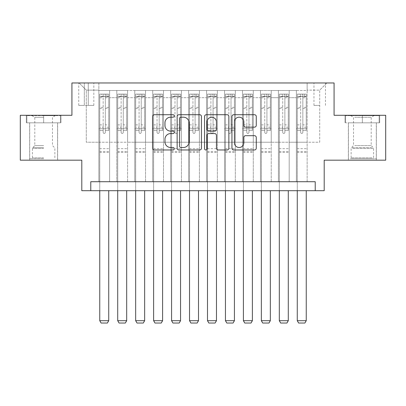 <?xml version="1.0" encoding="UTF-8"?>
<svg xmlns="http://www.w3.org/2000/svg" width="406" height="406" viewBox="0 0 406 406"><rect width="100%" height="100%" fill="white"/><g stroke="black" fill="none" stroke-linecap="round" stroke-linejoin="round"><path stroke-width="0.3" stroke-dasharray="2.03 1.52" d="M174.27 115.954A1.233 1.233 0 0 0 173.037 114.72L154.31 114.72A1.761 1.761 0 0 0 152.549 116.481L152.549 148.205A1.761 1.761 0 0 0 154.31 149.971L173.037 149.971A1.233 1.233 0 0 0 174.27 148.733A1.233 1.233 0 0 0 173.037 147.5L170.616 147.5A5.638 5.638 0 0 1 164.973 141.861L164.973 139.217A5.638 5.638 0 0 1 170.616 133.579L173.037 133.579A1.233 1.233 0 0 0 174.27 132.346A1.233 1.233 0 0 0 173.037 131.113L170.616 131.113A5.638 5.638 0 0 1 164.973 125.469L164.973 122.825A5.638 5.638 0 0 1 170.616 117.187L173.037 117.187A1.233 1.233 0 0 0 174.27 115.954M362.355 122.825L379.686 122.825L362.355 122.825L362.355 115.284L379.686 115.284L345.029 115.284L362.355 115.284L362.355 122.825L345.567 122.825L379.148 122.825L362.355 122.825L362.355 115.644L345.567 115.644L379.148 115.644L362.355 115.644L362.355 122.825M362.355 160.177L376.362 160.177L362.355 160.177M319.715 82.966L313.965 82.966L319.715 82.966M319.715 105.413L313.965 105.413L319.715 105.413M43.645 122.825L26.314 122.825L43.645 122.825L43.645 115.284L60.971 115.284L26.314 115.284L43.645 115.284L43.645 122.825L57.561 122.825L26.852 122.825L60.433 122.825L29.724 122.825L43.645 122.825L43.645 115.644L26.852 115.644L60.433 115.644L43.645 115.644L55.312 115.644L43.645 115.644L43.645 122.825M43.645 160.177L29.638 160.177L43.645 160.177M385.7 115.284L385.7 160.177L324.201 160.177L324.201 190.698L81.799 190.698L81.799 160.177L20.3 160.177L20.3 115.284L71.923 115.284L71.923 82.966L334.077 82.966L334.077 115.284L385.7 115.284M307.144 181.721L307.144 90.508L98.856 90.508L98.856 181.721L109.63 181.721L98.856 181.721L109.63 181.721L98.856 181.721L98.856 90.508L109.63 90.508L109.63 181.721L109.63 90.508L109.63 142.222L116.811 142.222L109.63 142.222L109.63 90.508L98.856 90.508L307.144 90.508L307.144 181.721L296.37 181.721L296.37 90.508L278.414 90.508L278.414 181.721L278.414 90.508L289.189 90.508L289.189 181.721L289.189 90.508L289.189 142.222L289.189 90.508L296.37 90.508L296.37 181.721L307.144 181.721L296.37 181.721L307.144 181.721L307.144 90.147L307.144 142.222L319.715 142.222L319.715 90.147L307.144 90.147L319.715 90.147L319.715 142.222L307.144 142.222L307.144 128.753L307.144 181.721M278.414 181.721L289.189 181.721L278.414 181.721L289.189 181.721L278.414 181.721L278.414 128.753L278.414 142.222L271.233 142.222L271.233 97.689L271.233 142.222L278.414 142.222L278.414 97.689L278.414 142.222L296.37 142.222L289.189 142.222L289.189 128.753L289.189 142.222L278.414 142.222L278.414 128.753L289.189 128.753L289.189 181.721L289.189 128.753L278.414 128.753L278.414 181.721M271.233 181.721L271.233 90.508L260.459 90.508L260.459 181.721L260.459 90.508L271.233 90.508L271.233 181.721L260.459 181.721L271.233 181.721L260.459 181.721L271.233 181.721L271.233 128.753L271.233 181.721M253.278 181.721L253.278 90.508L242.504 90.508L242.504 181.721L242.504 90.508L253.278 90.508L253.278 181.721L242.504 181.721L253.278 181.721L242.504 181.721L253.278 181.721L253.278 97.689L253.278 142.222L260.459 142.222L253.278 142.222L253.278 128.753L253.278 181.721M235.323 181.721L235.323 90.508L224.548 90.508L224.548 181.721L224.548 90.508L235.323 90.508L235.323 181.721L224.548 181.721L235.323 181.721L224.548 181.721L235.323 181.721L235.323 97.689L235.323 142.222L242.504 142.222L235.323 142.222L235.323 128.753L235.323 181.721M217.362 181.721L217.362 90.508L206.593 90.508L206.593 181.721L206.593 90.508L217.362 90.508L217.362 181.721L206.593 181.721L217.362 181.721L206.593 181.721L217.362 181.721L217.362 97.689L217.362 142.222L224.548 142.222L217.362 142.222L217.362 128.753L217.362 181.721M199.407 181.721L199.407 90.508L188.638 90.508L188.638 181.721L188.638 90.508L199.407 90.508L199.407 181.721L188.638 181.721L199.407 181.721L188.638 181.721L199.407 181.721L199.407 97.689L199.407 142.222L206.593 142.222L199.407 142.222L199.407 128.753L199.407 181.721M181.452 181.721L181.452 90.508L170.677 90.508L170.677 181.721L170.677 90.508L181.452 90.508L181.452 181.721L170.677 181.721L181.452 181.721L170.677 181.721L181.452 181.721L181.452 97.689L181.452 142.222L188.638 142.222L181.452 142.222L181.452 128.753L181.452 181.721M163.496 181.721L163.496 90.508L152.722 90.508L152.722 181.721L152.722 90.508L163.496 90.508L163.496 181.721L152.722 181.721L163.496 181.721L152.722 181.721L163.496 181.721L163.496 97.689L163.496 142.222L170.677 142.222L163.496 142.222L163.496 128.753L163.496 181.721M145.541 181.721L145.541 90.508L134.767 90.508L134.767 181.721L134.767 90.508L145.541 90.508L145.541 181.721L134.767 181.721L145.541 181.721L134.767 181.721L145.541 181.721L145.541 97.689L145.541 142.222L152.722 142.222L145.541 142.222L145.541 128.753L145.541 181.721M127.585 181.721L127.585 90.508L116.811 90.508L116.811 181.721L116.811 90.508L127.585 90.508L127.585 181.721L116.811 181.721L127.585 181.721L116.811 181.721L127.585 181.721L127.585 128.753L127.585 181.721M296.37 97.689L296.37 142.222L296.37 90.508L296.37 97.689L289.189 97.689L296.37 97.689M260.459 97.689L260.459 142.222L260.459 90.508L253.278 90.508L253.278 97.689L253.278 90.508L260.459 90.508L260.459 97.689L253.278 97.689L260.459 97.689M242.504 97.689L242.504 142.222L242.504 90.508L235.323 90.508L235.323 97.689L235.323 90.508L242.504 90.508L242.504 97.689L235.323 97.689L242.504 97.689M224.548 97.689L224.548 142.222L224.548 90.508L217.362 90.508L217.362 97.689L217.362 90.508L224.548 90.508L224.548 97.689L217.362 97.689L224.548 97.689M206.593 97.689L206.593 142.222L206.593 90.508L199.407 90.508L199.407 97.689L199.407 90.508L206.593 90.508L206.593 97.689L199.407 97.689L206.593 97.689M188.638 97.689L188.638 142.222L188.638 90.508L181.452 90.508L181.452 97.689L181.452 90.508L188.638 90.508L188.638 97.689L181.452 97.689L188.638 97.689M170.677 97.689L170.677 142.222L170.677 90.508L163.496 90.508L163.496 97.689L163.496 90.508L170.677 90.508L170.677 97.689L163.496 97.689L170.677 97.689M152.722 97.689L152.722 142.222L152.722 90.508L145.541 90.508L145.541 97.689L145.541 90.508L152.722 90.508L152.722 97.689L145.541 97.689L152.722 97.689M127.585 97.689L127.585 142.222L127.585 90.508L127.585 97.689L134.767 97.689L134.767 142.222L127.585 142.222L134.767 142.222L134.767 90.508L127.585 90.508L134.767 90.508L134.767 97.689L127.585 97.689M90.777 190.698L90.777 181.721L90.777 190.698L90.777 181.721L315.223 181.721L90.777 181.721L315.223 181.721L315.223 190.698M84.311 82.966L78.744 82.966L84.311 82.966L84.311 105.413L78.744 105.413L88.264 105.413L84.311 105.413L84.311 82.966M88.264 82.966L93.827 82.966L88.264 82.966L88.264 105.413L93.827 105.413L88.264 105.413L88.264 82.966M307.144 82.966L98.856 82.966L326.896 82.966L307.144 82.966L307.144 90.508L307.144 82.966M98.856 82.966L79.104 82.966L98.856 82.966L98.856 142.222L86.285 142.222L86.285 90.147L98.856 90.147L86.285 90.147L79.104 82.966L86.285 90.147L86.285 142.222L98.856 142.222L98.856 82.966M116.811 97.689L116.811 142.222L116.811 90.508L109.63 90.508L116.811 90.508L116.811 97.689L109.63 97.689L116.811 97.689M278.414 90.508L271.233 90.508L271.233 97.689L271.233 90.508L278.414 90.508L278.414 97.689L278.414 90.508M260.459 142.222L271.233 142.222L260.459 142.222L260.459 128.753L260.459 142.222M242.504 142.222L253.278 142.222L242.504 142.222L242.504 128.753L242.504 142.222M224.548 142.222L235.323 142.222L224.548 142.222L224.548 128.753L224.548 142.222M206.593 142.222L217.362 142.222L206.593 142.222L206.593 128.753L206.593 142.222M188.638 142.222L199.407 142.222L188.638 142.222L188.638 128.753L188.638 142.222M170.677 142.222L181.452 142.222L170.677 142.222L170.677 128.753L170.677 142.222M152.722 142.222L163.496 142.222L152.722 142.222L152.722 128.753L152.722 142.222M134.767 142.222L145.541 142.222L134.767 142.222L134.767 128.753L134.767 142.222M116.811 142.222L127.585 142.222L127.585 128.753L127.585 142.222L116.811 142.222L116.811 128.753L127.585 128.753L116.811 128.753L116.811 181.721L116.811 142.222M98.856 142.222L109.63 142.222L109.63 128.753L109.63 181.721L109.63 128.753L109.63 142.222L98.856 142.222L98.856 128.753L109.63 128.753L98.856 128.753L98.856 181.721L98.856 142.222M296.37 142.222L307.144 142.222L296.37 142.222L296.37 128.753L296.37 142.222M98.856 128.753L109.63 128.753L98.856 128.753M116.811 128.753L127.585 128.753L116.811 128.753M134.767 128.753L145.541 128.753L134.767 128.753L134.767 181.721L134.767 128.753L145.541 128.753L134.767 128.753M152.722 128.753L163.496 128.753L152.722 128.753L152.722 181.721L152.722 128.753L163.496 128.753L152.722 128.753M170.677 128.753L181.452 128.753L170.677 128.753L170.677 181.721L170.677 128.753L181.452 128.753L170.677 128.753M188.638 128.753L199.407 128.753L188.638 128.753L188.638 181.721L188.638 128.753L199.407 128.753L188.638 128.753M206.593 128.753L217.362 128.753L206.593 128.753L206.593 181.721L206.593 128.753L217.362 128.753L206.593 128.753M224.548 128.753L235.323 128.753L224.548 128.753L224.548 181.721L224.548 128.753L235.323 128.753L224.548 128.753M242.504 128.753L253.278 128.753L242.504 128.753L242.504 181.721L242.504 128.753L253.278 128.753L242.504 128.753M260.459 128.753L271.233 128.753L260.459 128.753L260.459 181.721L260.459 128.753L271.233 128.753L260.459 128.753M278.414 128.753L289.189 128.753L278.414 128.753M296.37 128.753L307.144 128.753L296.37 128.753L296.37 181.721L296.37 128.753L307.144 128.753L296.37 128.753M326.896 82.966L319.715 90.147L326.896 82.966M26.314 122.825L26.314 115.284L26.314 122.825M60.971 122.825L60.971 115.284L60.971 122.825M379.686 122.825L379.686 115.284L379.686 122.825M345.029 122.825L345.029 115.284L345.029 122.825M201.457 148.205L201.457 116.481A1.761 1.761 0 0 0 199.696 114.72L178.899 114.72A1.761 1.761 0 0 0 177.138 116.481L177.138 148.205A1.761 1.761 0 0 0 178.899 149.971L199.696 149.971A1.761 1.761 0 0 0 201.457 148.205M180.837 117.187A1.233 1.233 0 0 0 179.604 118.42L179.604 146.267A1.233 1.233 0 0 0 180.837 147.5L183.39 147.5A5.638 5.638 0 0 0 189.034 141.861L189.034 122.825A5.638 5.638 0 0 0 183.39 117.187L180.837 117.187M206.304 114.72L227.101 114.72A1.761 1.761 0 0 1 228.862 116.481L228.862 148.205A1.761 1.761 0 0 1 227.101 149.971L218.2 149.971A1.761 1.761 0 0 1 216.439 148.205L216.439 135.34A1.761 1.761 0 0 0 214.678 133.579L208.77 133.579A1.761 1.761 0 0 0 207.009 135.34L207.009 148.733A1.233 1.233 0 0 1 205.776 149.971A1.233 1.233 0 0 1 204.543 148.733L204.543 116.481A1.761 1.761 0 0 1 206.304 114.72M216.439 121.988A4.715 4.715 0 0 0 211.724 117.273A4.715 4.715 0 0 0 207.009 121.988L207.009 129.347A1.761 1.761 0 0 0 208.77 131.113L214.678 131.113A1.761 1.761 0 0 0 216.439 129.347L216.439 121.988M245.61 127.144L254.506 127.144A1.761 1.761 0 0 0 256.272 125.383L256.272 116.481A1.761 1.761 0 0 0 254.506 114.72L233.709 114.72A1.761 1.761 0 0 0 231.948 116.481L231.948 148.205A1.761 1.761 0 0 0 233.709 149.971L254.506 149.971A1.761 1.761 0 0 0 256.272 148.205L256.272 137.456A1.761 1.761 0 0 0 254.506 135.69L245.61 135.69A1.761 1.761 0 0 0 243.844 137.456L243.844 142.785A4.715 4.715 0 0 1 239.129 147.5A4.715 4.715 0 0 1 234.414 142.785L234.414 121.901A4.715 4.715 0 0 1 239.129 117.187A4.715 4.715 0 0 1 243.844 121.901L243.844 125.383A1.761 1.761 0 0 0 245.61 127.144M103.165 132.346A1.076 1.076 89.5 0 0 104.246 133.422A1.076 1.076 -90.5 0 1 103.165 132.346L103.165 130.544L103.165 132.346M106.935 94.101L106.935 96.43L108.732 96.435L108.732 94.101L99.754 94.101L99.754 320.699L108.732 320.699L108.732 190.698M99.754 94.101L99.754 190.698M108.732 96.435L108.732 130.544L105.321 130.544L105.321 132.346A1.076 1.076 -90.5 0 1 104.246 133.422A1.076 1.076 89.5 0 0 105.321 132.346L105.321 124.891L108.732 124.891M108.732 94.101L108.732 130.544L105.321 130.544L105.321 94.319L103.165 94.319L103.165 127.22L99.754 127.22M106.935 96.43L101.551 96.43L101.551 94.101M99.754 96.435L101.551 96.43M99.754 124.891L103.165 124.891L103.165 130.544L103.165 127.22M103.165 124.891L103.165 96.902C103.88 96.278 104.601 96.278 105.321 96.902L105.321 124.891M108.686 94.101L99.8 94.101L108.686 94.101M99.8 96.43L108.686 96.43L99.8 96.43M108.732 152.453L99.754 152.453M99.754 320.699L101.099 323.034L107.387 323.034L108.732 320.699M105.321 96.902L105.321 94.319M103.165 96.902L103.165 94.319L103.165 96.902M43.645 158.741L29.724 158.741L43.645 158.741M43.645 157.843L32.419 157.843L43.645 157.843M43.645 117.283L34.804 117.283L43.645 117.283M43.645 145.581L34.804 145.581L43.645 145.581M60.433 122.825L60.433 115.644L60.433 122.825M26.852 122.825L26.852 115.644L26.852 122.825M351.86 158.741L374.479 158.741L351.86 158.741M372.079 157.843L351.134 157.843L372.079 157.843M352.251 115.644L374.027 115.644L352.251 115.644M354.707 117.283L371.196 117.283L354.707 117.283M354.707 145.581L371.196 145.581L354.707 145.581M350.307 158.741L376.276 158.741L350.307 158.741M350.307 122.825L376.276 122.825L350.307 122.825M379.148 122.825L379.148 115.644L379.148 122.825M345.567 122.825L345.567 115.644L345.567 122.825M121.12 132.346A1.076 1.076 89.5 0 0 122.201 133.422A1.076 1.076 -90.5 0 1 121.12 132.346L121.12 130.544L121.12 132.346M124.891 94.101L124.891 96.43L126.687 96.435L126.687 94.101L117.71 94.101L117.71 320.699L126.687 320.699L126.687 190.698M117.71 94.101L117.71 190.698M126.687 96.435L126.687 130.544L123.277 130.544L123.277 132.346A1.076 1.076 -90.5 0 1 122.201 133.422A1.076 1.076 89.5 0 0 123.277 132.346L123.277 124.891L126.687 124.891M126.687 94.101L126.687 130.544L123.277 130.544L123.277 94.319L121.12 94.319L121.12 127.22L117.71 127.22M124.891 96.43L119.506 96.43L119.506 94.101M117.71 96.435L119.506 96.43M117.71 124.891L121.12 124.891L121.12 130.544L121.12 127.22M121.12 124.891L121.12 96.902C121.841 96.278 122.556 96.278 123.277 96.902L123.277 124.891M126.642 94.101L117.755 94.101L126.642 94.101M117.755 96.43L126.642 96.43L117.755 96.43M126.687 152.453L117.71 152.453M117.71 320.699L119.054 323.034L125.342 323.034L126.687 320.699M123.277 96.902L123.277 94.319M121.12 96.902L121.12 94.319L121.12 96.902M139.075 132.346A1.076 1.076 89.5 0 0 140.156 133.422A1.076 1.076 -90.5 0 1 139.075 132.346L139.075 130.544L139.075 132.346M142.846 94.101L142.846 96.43L144.643 96.435L144.643 94.101L135.665 94.101L135.665 320.699L144.643 320.699L144.643 190.698M135.665 94.101L135.665 190.698M144.643 96.435L144.643 130.544L141.232 130.544L141.232 132.346A1.076 1.076 -90.5 0 1 140.156 133.422A1.076 1.076 89.5 0 0 141.232 132.346L141.232 124.891L144.643 124.891M144.643 94.101L144.643 130.544L141.232 130.544L141.232 94.319L139.075 94.319L139.075 127.22L135.665 127.22M142.846 96.43L137.461 96.43L137.461 94.101M135.665 96.435L137.461 96.43M135.665 124.891L139.075 124.891L139.075 130.544L139.075 127.22M139.075 124.891L139.075 96.902C139.796 96.278 140.512 96.278 141.232 96.902L141.232 124.891M144.597 94.101L135.711 94.101L144.597 94.101M135.711 96.43L144.597 96.43L135.711 96.43M144.643 152.453L135.665 152.453M135.665 320.699L137.015 323.034L143.298 323.034L144.643 320.699M141.232 96.902L141.232 94.319M139.075 96.902L139.075 94.319L139.075 96.902M157.036 132.346A1.076 1.076 89.5 0 0 158.112 133.422A1.076 1.076 -90.5 0 1 157.036 132.346L157.036 130.544L157.036 132.346M160.806 94.101L160.806 96.43L162.598 96.435L162.598 94.101L153.62 94.101L153.62 320.699L162.598 320.699L162.598 190.698M153.62 94.101L153.62 190.698M162.598 96.435L162.598 130.544L159.188 130.544L159.188 132.346A1.076 1.076 -90.5 0 1 158.112 133.422A1.076 1.076 89.5 0 0 159.188 132.346L159.188 124.891L162.598 124.891M162.598 94.101L162.598 130.544L159.188 130.544L159.188 94.319L157.036 94.319L157.036 127.22L153.62 127.22M160.806 96.43L155.417 96.43L155.417 94.101M153.62 96.435L155.417 96.43M153.62 124.891L157.036 124.891L157.036 130.544L157.036 127.22M157.036 124.891L157.036 96.902C157.751 96.278 158.467 96.278 159.188 96.902L159.188 124.891M162.552 94.101L153.666 94.101L162.552 94.101M153.666 96.43L162.552 96.43L153.666 96.43M162.598 152.453L153.62 152.453M153.62 320.699L154.97 323.034L161.253 323.034L162.598 320.699M159.188 96.902L159.188 94.319M157.036 96.902L157.036 94.319L157.036 96.902M174.991 132.346A1.076 1.076 89.5 0 0 176.067 133.422A1.076 1.076 -90.5 0 1 174.991 132.346L174.991 130.544L174.991 132.346M178.762 94.101L178.762 96.43L180.553 96.435L180.553 94.101L171.576 94.101L171.576 320.699L180.553 320.699L180.553 190.698M171.576 94.101L171.576 190.698M180.553 96.435L180.553 130.544L177.143 130.544L177.143 132.346A1.076 1.076 -90.5 0 1 176.067 133.422A1.076 1.076 89.5 0 0 177.143 132.346L177.143 124.891L180.553 124.891M180.553 94.101L180.553 130.544L177.143 130.544L177.143 94.319L174.991 94.319L174.991 127.22L171.576 127.22M178.762 96.43L173.372 96.43L173.372 94.101M171.576 96.435L173.372 96.43M171.576 124.891L174.991 124.891L174.991 130.544L174.991 127.22M174.991 124.891L174.991 96.902C175.707 96.278 176.422 96.278 177.143 96.902L177.143 124.891M180.513 94.101L171.621 94.101L180.513 94.101M171.621 96.43L180.513 96.43L171.621 96.43M180.553 152.453L171.576 152.453M171.576 320.699L172.926 323.034L179.208 323.034L180.553 320.699M177.143 96.902L177.143 94.319M174.991 96.902L174.991 94.319L174.991 96.902M192.946 132.346A1.076 1.076 89.5 0 0 194.022 133.422A1.076 1.076 -90.5 0 1 192.946 132.346L192.946 130.544L192.946 132.346M196.717 94.101L196.717 96.43L198.509 96.435L198.509 94.101L189.531 94.101L189.531 320.699L198.509 320.699L198.509 190.698M189.531 94.101L189.531 190.698M198.509 96.435L198.509 130.544L195.098 130.544L195.098 132.346A1.076 1.076 -90.5 0 1 194.022 133.422A1.076 1.076 89.5 0 0 195.098 132.346L195.098 124.891L198.509 124.891M198.509 94.101L198.509 130.544L195.098 130.544L195.098 94.319L192.946 94.319L192.946 127.22L189.531 127.22M196.717 96.43L191.327 96.43L191.327 94.101M189.531 96.435L191.327 96.43M189.531 124.891L192.946 124.891L192.946 130.544L192.946 127.22M192.946 124.891L192.946 96.902C193.662 96.278 194.378 96.278 195.098 96.902L195.098 124.891M198.468 94.101L189.577 94.101L198.468 94.101M189.577 96.43L198.468 96.43L189.577 96.43M198.509 152.453L189.531 152.453M189.531 320.699L190.881 323.034L197.164 323.034L198.509 320.699M195.098 96.902L195.098 94.319M192.946 96.902L192.946 94.319L192.946 96.902M210.902 132.346A1.076 1.076 89.5 0 0 211.978 133.422A1.076 1.076 -90.5 0 1 210.902 132.346L210.902 130.544L210.902 132.346M214.672 94.101L214.672 96.43L216.469 96.435L216.469 94.101L207.491 94.101L207.491 320.699L216.469 320.699L216.469 190.698M207.491 94.101L207.491 190.698M216.469 96.435L216.469 130.544L213.054 130.544L213.054 132.346A1.076 1.076 -90.5 0 1 211.978 133.422A1.076 1.076 89.5 0 0 213.054 132.346L213.054 124.891L216.469 124.891M216.469 94.101L216.469 130.544L213.054 130.544L213.054 94.319L210.902 94.319L210.902 127.22L207.491 127.22M214.672 96.43L209.283 96.43L209.283 94.101M207.491 96.435L209.283 96.43M207.491 124.891L210.902 124.891L210.902 130.544L210.902 127.22M210.902 124.891L210.902 96.902C211.617 96.278 212.333 96.278 213.054 96.902L213.054 124.891M216.423 94.101L207.532 94.101L216.423 94.101M207.532 96.43L216.423 96.43L207.532 96.43M216.469 152.453L207.491 152.453M207.491 320.699L208.836 323.034L215.119 323.034L216.469 320.699M213.054 96.902L213.054 94.319M210.902 96.902L210.902 94.319L210.902 96.902M228.857 132.346A1.076 1.076 89.5 0 0 229.933 133.422A1.076 1.076 -90.5 0 1 228.857 132.346L228.857 130.544L228.857 132.346M232.628 94.101L232.628 96.43L234.424 96.435L234.424 94.101L225.447 94.101L225.447 320.699L234.424 320.699L234.424 190.698M225.447 94.101L225.447 190.698M234.424 96.435L234.424 130.544L231.009 130.544L231.009 132.346A1.076 1.076 -90.5 0 1 229.933 133.422A1.076 1.076 89.5 0 0 231.009 132.346L231.009 124.891L234.424 124.891M234.424 94.101L234.424 130.544L231.009 130.544L231.009 94.319L228.857 94.319L228.857 127.22L225.447 127.22M232.628 96.43L227.238 96.43L227.238 94.101M225.447 96.435L227.238 96.43M225.447 124.891L228.857 124.891L228.857 130.544L228.857 127.22M228.857 124.891L228.857 96.902C229.573 96.278 230.293 96.278 231.009 96.902L231.009 124.891M234.379 94.101L225.487 94.101L234.379 94.101M225.487 96.43L234.379 96.43L225.487 96.43M234.424 152.453L225.447 152.453M225.447 320.699L226.792 323.034L233.074 323.034L234.424 320.699M231.009 96.902L231.009 94.319M228.857 96.902L228.857 94.319L228.857 96.902M246.812 132.346A1.076 1.076 89.5 0 0 247.888 133.422A1.076 1.076 -90.5 0 1 246.812 132.346L246.812 130.544L246.812 132.346M250.583 94.101L250.583 96.43L252.38 96.435L252.38 94.101L243.402 94.101L243.402 320.699L252.38 320.699L252.38 190.698M243.402 94.101L243.402 190.698M252.38 96.435L252.38 130.544L248.964 130.544L248.964 132.346A1.076 1.076 -90.5 0 1 247.888 133.422A1.076 1.076 89.5 0 0 248.964 132.346L248.964 124.891L252.38 124.891M252.38 94.101L252.38 130.544L248.964 130.544L248.964 94.319L246.812 94.319L246.812 127.22L243.402 127.22M250.583 96.43L245.194 96.43L245.194 94.101M243.402 96.435L245.194 96.43M243.402 124.891L246.812 124.891L246.812 130.544L246.812 127.22M246.812 124.891L246.812 96.902C247.528 96.278 248.249 96.278 248.964 96.902L248.964 124.891M252.334 94.101L243.448 94.101L252.334 94.101M243.448 96.43L252.334 96.43L243.448 96.43M252.38 152.453L243.402 152.453M243.402 320.699L244.747 323.034L251.03 323.034L252.38 320.699M248.964 96.902L248.964 94.319M246.812 96.902L246.812 94.319L246.812 96.902M264.768 132.346A1.076 1.076 89.5 0 0 265.844 133.422A1.076 1.076 -90.5 0 1 264.768 132.346L264.768 130.544L264.768 132.346M268.539 94.101L268.539 96.43L270.335 96.435L270.335 94.101L261.357 94.101L261.357 320.699L270.335 320.699L270.335 190.698M261.357 94.101L261.357 190.698M270.335 96.435L270.335 130.544L266.925 130.544L266.925 132.346A1.076 1.076 -90.5 0 1 265.844 133.422A1.076 1.076 89.5 0 0 266.925 132.346L266.925 124.891L270.335 124.891M270.335 94.101L270.335 130.544L266.925 130.544L266.925 94.319L264.768 94.319L264.768 127.22L261.357 127.22M268.539 96.43L263.154 96.43L263.154 94.101M261.357 96.435L263.154 96.43M261.357 124.891L264.768 124.891L264.768 130.544L264.768 127.22M264.768 124.891L264.768 96.902C265.483 96.278 266.204 96.278 266.925 96.902L266.925 124.891M270.289 94.101L261.403 94.101L270.289 94.101M261.403 96.43L270.289 96.43L261.403 96.43M270.335 152.453L261.357 152.453M261.357 320.699L262.702 323.034L268.985 323.034L270.335 320.699M266.925 96.902L266.925 94.319M264.768 96.902L264.768 94.319L264.768 96.902M282.723 132.346A1.076 1.076 89.5 0 0 283.799 133.422A1.076 1.076 -90.5 0 1 282.723 132.346L282.723 130.544L282.723 132.346M286.494 94.101L286.494 96.43L288.29 96.435L288.29 94.101L279.313 94.101L279.313 320.699L288.29 320.699L288.29 190.698M279.313 94.101L279.313 190.698M288.29 96.435L288.29 130.544L284.88 130.544L284.88 132.346A1.076 1.076 -90.5 0 1 283.799 133.422A1.076 1.076 89.5 0 0 284.88 132.346L284.88 124.891L288.29 124.891M288.29 94.101L288.29 130.544L284.88 130.544L284.88 94.319L282.723 94.319L282.723 127.22L279.313 127.22M286.494 96.43L281.109 96.43L281.109 94.101M279.313 96.435L281.109 96.43M279.313 124.891L282.723 124.891L282.723 130.544L282.723 127.22M282.723 124.891L282.723 96.902C283.439 96.278 284.159 96.278 284.88 96.902L284.88 124.891M288.245 94.101L279.358 94.101L288.245 94.101M279.358 96.43L288.245 96.43L279.358 96.43M288.29 152.453L279.313 152.453M279.313 320.699L280.658 323.034L286.946 323.034L288.29 320.699M284.88 96.902L284.88 94.319M282.723 96.902L282.723 94.319L282.723 96.902M300.679 132.346A1.076 1.076 89.5 0 0 301.754 133.422A1.076 1.076 -90.5 0 1 300.679 132.346L300.679 130.544L300.679 132.346M304.449 94.101L304.449 96.43L306.246 96.435L306.246 94.101L297.268 94.101L297.268 320.699L306.246 320.699L306.246 190.698M297.268 94.101L297.268 190.698M306.246 96.435L306.246 130.544L302.835 130.544L302.835 132.346A1.076 1.076 -90.5 0 1 301.754 133.422A1.076 1.076 89.5 0 0 302.835 132.346L302.835 124.891L306.246 124.891M306.246 94.101L306.246 130.544L302.835 130.544L302.835 94.319L300.679 94.319L300.679 127.22L297.268 127.22M304.449 96.43L299.065 96.43L299.065 94.101M297.268 96.435L299.065 96.43M297.268 124.891L300.679 124.891L300.679 130.544L300.679 127.22M300.679 124.891L300.679 96.902C301.394 96.278 302.115 96.278 302.835 96.902L302.835 124.891M306.2 94.101L297.314 94.101L306.2 94.101M297.314 96.43L306.2 96.43L297.314 96.43M306.246 152.453L297.268 152.453M297.268 320.699L298.613 323.034L304.901 323.034L306.246 320.699M302.835 96.902L302.835 94.319M300.679 96.902L300.679 94.319L300.679 96.902M278.414 97.689L271.233 97.689L278.414 97.689M103.165 130.544L99.754 130.544L103.165 130.544M108.732 148.682L99.754 148.682M108.732 127.22L105.321 127.22M103.165 107.321L99.754 107.321M108.732 107.321L105.321 107.321M99.754 108.366L103.165 108.366M105.321 108.366L108.732 108.366M103.165 96.719L99.754 96.719M99.754 97.77L103.165 97.77M108.732 96.719L105.321 96.719M105.321 97.77L108.732 97.77M108.732 151.443L99.754 151.443M43.645 148.484L32.419 148.484L43.645 148.484M43.645 147.596L32.79 147.596L43.645 147.596M352.636 148.484L373.581 148.484L352.636 148.484M371.759 147.596L351.505 147.596L371.759 147.596M121.12 130.544L117.71 130.544L121.12 130.544M126.687 148.682L117.71 148.682M126.687 127.22L123.277 127.22M121.12 107.321L117.71 107.321M126.687 107.321L123.277 107.321M117.71 108.366L121.12 108.366M123.277 108.366L126.687 108.366M121.12 96.719L117.71 96.719M117.71 97.77L121.12 97.77M126.687 96.719L123.277 96.719M123.277 97.77L126.687 97.77M126.687 151.443L117.71 151.443M139.075 130.544L135.665 130.544L139.075 130.544M144.643 148.682L135.665 148.682M144.643 127.22L141.232 127.22M139.075 107.321L135.665 107.321M144.643 107.321L141.232 107.321M135.665 108.366L139.075 108.366M141.232 108.366L144.643 108.366M139.075 96.719L135.665 96.719M135.665 97.77L139.075 97.77M144.643 96.719L141.232 96.719M141.232 97.77L144.643 97.77M144.643 151.443L135.665 151.443M157.036 130.544L153.62 130.544L157.036 130.544M162.598 148.682L153.62 148.682M162.598 127.22L159.188 127.22M157.036 107.321L153.62 107.321M162.598 107.321L159.188 107.321M153.62 108.366L157.036 108.366M159.188 108.366L162.598 108.366M157.036 96.719L153.62 96.719M153.62 97.77L157.036 97.77M162.598 96.719L159.188 96.719M159.188 97.77L162.598 97.77M162.598 151.443L153.62 151.443M174.991 130.544L171.576 130.544L174.991 130.544M180.553 148.682L171.576 148.682M180.553 127.22L177.143 127.22M174.991 107.321L171.576 107.321M180.553 107.321L177.143 107.321M171.576 108.366L174.991 108.366M177.143 108.366L180.553 108.366M174.991 96.719L171.576 96.719M171.576 97.77L174.991 97.77M180.553 96.719L177.143 96.719M177.143 97.77L180.553 97.77M180.553 151.443L171.576 151.443M192.946 130.544L189.531 130.544L192.946 130.544M198.509 148.682L189.531 148.682M198.509 127.22L195.098 127.22M192.946 107.321L189.531 107.321M198.509 107.321L195.098 107.321M189.531 108.366L192.946 108.366M195.098 108.366L198.509 108.366M192.946 96.719L189.531 96.719M189.531 97.77L192.946 97.77M198.509 96.719L195.098 96.719M195.098 97.77L198.509 97.77M198.509 151.443L189.531 151.443M210.902 130.544L207.491 130.544L210.902 130.544M216.469 148.682L207.491 148.682M216.469 127.22L213.054 127.22M210.902 107.321L207.491 107.321M216.469 107.321L213.054 107.321M207.491 108.366L210.902 108.366M213.054 108.366L216.469 108.366M210.902 96.719L207.491 96.719M207.491 97.77L210.902 97.77M216.469 96.719L213.054 96.719M213.054 97.77L216.469 97.77M216.469 151.443L207.491 151.443M228.857 130.544L225.447 130.544L228.857 130.544M234.424 148.682L225.447 148.682M234.424 127.22L231.009 127.22M228.857 107.321L225.447 107.321M234.424 107.321L231.009 107.321M225.447 108.366L228.857 108.366M231.009 108.366L234.424 108.366M228.857 96.719L225.447 96.719M225.447 97.77L228.857 97.77M234.424 96.719L231.009 96.719M231.009 97.77L234.424 97.77M234.424 151.443L225.447 151.443M246.812 130.544L243.402 130.544L246.812 130.544M252.38 148.682L243.402 148.682M252.38 127.22L248.964 127.22M246.812 107.321L243.402 107.321M252.38 107.321L248.964 107.321M243.402 108.366L246.812 108.366M248.964 108.366L252.38 108.366M246.812 96.719L243.402 96.719M243.402 97.77L246.812 97.77M252.38 96.719L248.964 96.719M248.964 97.77L252.38 97.77M252.38 151.443L243.402 151.443M264.768 130.544L261.357 130.544L264.768 130.544M270.335 148.682L261.357 148.682M270.335 127.22L266.925 127.22M264.768 107.321L261.357 107.321M270.335 107.321L266.925 107.321M261.357 108.366L264.768 108.366M266.925 108.366L270.335 108.366M264.768 96.719L261.357 96.719M261.357 97.77L264.768 97.77M270.335 96.719L266.925 96.719M266.925 97.77L270.335 97.77M270.335 151.443L261.357 151.443M282.723 130.544L279.313 130.544L282.723 130.544M288.29 148.682L279.313 148.682M288.29 127.22L284.88 127.22M282.723 107.321L279.313 107.321M288.29 107.321L284.88 107.321M279.313 108.366L282.723 108.366M284.88 108.366L288.29 108.366M282.723 96.719L279.313 96.719M279.313 97.77L282.723 97.77M288.29 96.719L284.88 96.719M284.88 97.77L288.29 97.77M288.29 151.443L279.313 151.443M300.679 130.544L297.268 130.544L300.679 130.544M306.246 148.682L297.268 148.682M306.246 127.22L302.835 127.22M300.679 107.321L297.268 107.321M306.246 107.321L302.835 107.321M297.268 108.366L300.679 108.366M302.835 108.366L306.246 108.366M300.679 96.719L297.268 96.719M297.268 97.77L300.679 97.77M306.246 96.719L302.835 96.719M302.835 97.77L306.246 97.77M306.246 151.443L297.268 151.443M348.353 160.177L348.353 122.825M313.965 105.413L313.965 82.966M29.638 160.177L29.638 122.825M57.647 160.177L57.647 122.825M78.744 105.413L78.744 82.966M93.827 105.413L93.827 82.966M325.46 105.413L325.46 82.966M376.362 160.177L376.362 122.825M31.972 115.644L34.804 117.283L34.804 145.581L32.79 147.596L32.419 148.484L32.419 157.843L31.521 158.741M57.561 158.741L57.561 122.825M29.724 158.741L29.724 122.825M55.312 115.644L52.481 117.283L52.481 145.581L54.495 147.596L54.866 148.484L54.866 157.843L55.764 158.741M350.688 115.644L353.519 117.283L353.519 145.581L351.505 147.596L351.134 148.484L351.134 157.843L350.236 158.741M376.276 158.741L376.276 122.825M348.439 158.741L348.439 122.825M374.027 115.644L371.196 117.283L371.196 145.581L373.21 147.596L373.581 148.484L373.581 157.843L374.479 158.741"/><path stroke-width="0.61" d="M174.27 115.954A1.233 1.233 0 0 0 173.037 114.72L154.31 114.72A1.761 1.761 0 0 0 152.549 116.481L152.549 148.205A1.761 1.761 0 0 0 154.31 149.971L173.037 149.971A1.233 1.233 0 0 0 174.27 148.733A1.233 1.233 0 0 0 173.037 147.5L170.616 147.5A5.638 5.638 0 0 1 164.973 141.861L164.973 139.217A5.638 5.638 0 0 1 170.616 133.579L173.037 133.579A1.233 1.233 0 0 0 174.27 132.346A1.233 1.233 0 0 0 173.037 131.113L170.616 131.113A5.638 5.638 0 0 1 164.973 125.469L164.973 122.825A5.638 5.638 0 0 1 170.616 117.187L173.037 117.187A1.233 1.233 0 0 0 174.27 115.954M254.506 127.144A1.761 1.761 0 0 0 256.272 125.383L256.272 116.481A1.761 1.761 0 0 0 254.506 114.72L233.709 114.72A1.761 1.761 0 0 0 231.948 116.481L231.948 148.205A1.761 1.761 0 0 0 233.709 149.971L254.506 149.971A1.761 1.761 0 0 0 256.272 148.205L256.272 137.456A1.761 1.761 0 0 0 254.506 135.69L245.61 135.69A1.761 1.761 0 0 0 243.844 137.456L243.844 142.785A4.715 4.715 0 0 1 239.129 147.5A4.715 4.715 0 0 1 234.414 142.785L234.414 121.901A4.715 4.715 0 0 1 239.129 117.187A4.715 4.715 0 0 1 243.844 121.901L243.844 125.383A1.761 1.761 0 0 0 245.61 127.144L254.506 127.144M315.223 190.698L324.201 190.698L324.201 160.177L385.7 160.177L385.7 115.284L334.077 115.284L334.077 82.966L71.923 82.966L71.923 115.284L20.3 115.284L20.3 160.177L81.799 160.177L81.799 190.698L315.223 190.698L315.223 181.721L90.777 181.721L90.777 190.698M201.457 116.481A1.761 1.761 0 0 0 199.696 114.72L178.899 114.72A1.761 1.761 0 0 0 177.138 116.481L177.138 148.205A1.761 1.761 0 0 0 178.899 149.971L199.696 149.971A1.761 1.761 0 0 0 201.457 148.205L201.457 116.481M206.304 114.72L227.101 114.72A1.761 1.761 0 0 1 228.862 116.481L228.862 148.205A1.761 1.761 0 0 1 227.101 149.971L218.2 149.971A1.761 1.761 0 0 1 216.439 148.205L216.439 135.34A1.761 1.761 0 0 0 214.678 133.579L208.77 133.579A1.761 1.761 0 0 0 207.009 135.34L207.009 148.733A1.233 1.233 0 0 1 205.776 149.971A1.233 1.233 0 0 1 204.543 148.733L204.543 116.481A1.761 1.761 0 0 1 206.304 114.72M180.837 117.187A1.233 1.233 0 0 0 179.604 118.42L179.604 146.267A1.233 1.233 0 0 0 180.837 147.5L183.39 147.5A5.638 5.638 0 0 0 189.034 141.861L189.034 122.825A5.638 5.638 0 0 0 183.39 117.187L180.837 117.187M216.439 121.988A4.715 4.715 0 0 0 211.724 117.273A4.715 4.715 0 0 0 207.009 121.988L207.009 129.347A1.761 1.761 0 0 0 208.77 131.113L214.678 131.113A1.761 1.761 0 0 0 216.439 129.347L216.439 121.988M108.732 190.698L108.732 320.699L99.754 320.699L99.754 190.698M108.732 320.699L107.387 323.034L101.099 323.034L99.754 320.699M126.687 190.698L126.687 320.699L117.71 320.699L117.71 190.698M126.687 320.699L125.342 323.034L119.054 323.034L117.71 320.699M144.643 190.698L144.643 320.699L135.665 320.699L135.665 190.698M144.643 320.699L143.298 323.034L137.015 323.034L135.665 320.699M162.598 190.698L162.598 320.699L153.62 320.699L153.62 190.698M162.598 320.699L161.253 323.034L154.97 323.034L153.62 320.699M180.553 190.698L180.553 320.699L171.576 320.699L171.576 190.698M180.553 320.699L179.208 323.034L172.926 323.034L171.576 320.699M198.509 190.698L198.509 320.699L189.531 320.699L189.531 190.698M198.509 320.699L197.164 323.034L190.881 323.034L189.531 320.699M216.469 190.698L216.469 320.699L207.491 320.699L207.491 190.698M216.469 320.699L215.119 323.034L208.836 323.034L207.491 320.699M234.424 190.698L234.424 320.699L225.447 320.699L225.447 190.698M234.424 320.699L233.074 323.034L226.792 323.034L225.447 320.699M252.38 190.698L252.38 320.699L243.402 320.699L243.402 190.698M252.38 320.699L251.03 323.034L244.747 323.034L243.402 320.699M270.335 190.698L270.335 320.699L261.357 320.699L261.357 190.698M270.335 320.699L268.985 323.034L262.702 323.034L261.357 320.699M288.29 190.698L288.29 320.699L279.313 320.699L279.313 190.698M288.29 320.699L286.946 323.034L280.658 323.034L279.313 320.699M306.246 190.698L306.246 320.699L297.268 320.699L297.268 190.698M306.246 320.699L304.901 323.034L298.613 323.034L297.268 320.699"/></g></svg>

